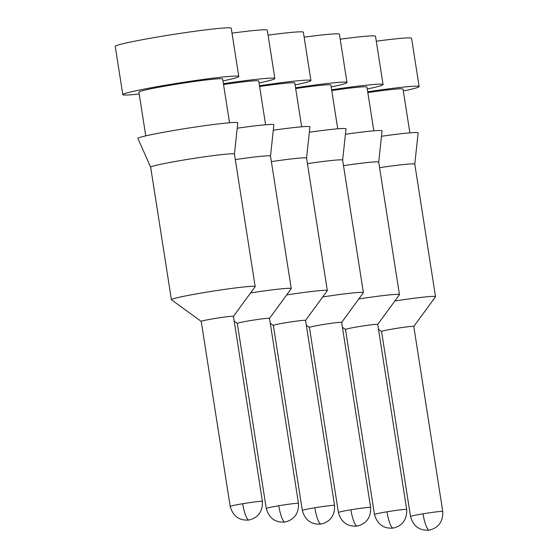 <?xml version="1.0" encoding="UTF-8"?>
<svg xmlns="http://www.w3.org/2000/svg" width="558" height="558" viewBox="0 0 558 558"><rect width="100%" height="100%" fill="white"/><g stroke="black" fill="none" stroke-linecap="round" stroke-linejoin="round"><path stroke-width="0.84" d="M238.789 76.474L231.228 28.2A58.702 2.79 171.1 0 0 160.244 36.556A58.702 2.79 171.1 0 0 115.234 46.363L122.795 94.637A58.702 2.79 -8.9 0 1 167.805 84.83A58.702 2.79 -8.9 0 1 238.789 76.474A58.702 2.79 -8.9 0 1 222.977 80.903M139.207 94.023A58.702 2.79 -8.9 0 1 122.795 94.637M229.526 122.76L222.677 78.999A42.394 2.016 171.1 0 0 171.411 85.032A42.394 2.016 171.1 0 0 138.907 92.112L145.757 135.88M201.243 321.436A16.308 0.774 -8.9 0 1 201.222 321.401L171.473 299.779A42.394 2.016 -8.9 0 1 171.411 299.695A42.394 2.016 -8.9 0 1 203.921 292.608A42.394 2.016 -8.9 0 1 255.18 286.575L234.437 154.078L237.785 122.823A50.548 2.406 171.1 0 0 176.663 129.986A50.548 2.406 171.1 0 0 137.917 138.461L150.667 167.212A42.394 2.016 -8.9 0 1 150.667 167.198A42.394 2.016 -8.9 0 1 183.17 160.111A42.394 2.016 -8.9 0 1 234.437 154.078A42.394 2.016 -8.9 0 1 234.437 154.106M230.196 506.455L201.222 321.401A16.308 0.774 -8.9 0 1 213.721 318.681A16.308 0.774 -8.9 0 1 233.439 316.358L262.413 501.412C262.748 511.47 258.277 517.678 249.001 520.014C239.298 520.795 233.035 516.276 230.196 506.455A16.308 0.774 171.1 0 1 242.702 503.728A16.308 0.774 -8.9 0 1 262.413 501.412M255.18 286.575A42.394 2.016 -8.9 0 1 255.152 286.679L233.439 316.379M237.31 323.452A16.308 0.774 -8.9 0 1 237.29 323.424A16.308 0.774 -8.9 0 1 249.789 320.697A16.308 0.774 -8.9 0 1 269.507 318.374L298.488 503.428C298.823 513.493 294.345 519.693 285.068 522.03C275.373 522.811 269.102 518.291 266.264 508.471A16.308 0.774 171.1 0 1 278.77 505.75A16.308 0.774 -8.9 0 1 298.488 503.428M223.416 83.742A58.702 2.79 -8.9 0 1 274.857 78.49L267.296 30.216A58.702 2.79 171.1 0 0 232.002 33.152M274.857 78.49A58.702 2.79 -8.9 0 1 259.045 82.926M265.601 124.776L258.745 81.015A42.394 2.016 171.1 0 0 223.542 84.516M235.295 159.595A42.394 2.016 -8.9 0 1 270.504 156.094L273.859 124.839A50.548 2.406 171.1 0 0 237.213 128.207M250.584 292.922A42.394 2.016 -8.9 0 1 291.248 288.591L270.504 156.094A42.394 2.016 -8.9 0 1 270.504 156.121M291.248 288.591A42.394 2.016 -8.9 0 1 291.22 288.695L269.514 318.395M273.385 325.474A16.308 0.774 -8.9 0 1 273.357 325.44A16.308 0.774 -8.9 0 1 285.863 322.712A16.308 0.774 -8.9 0 1 305.575 320.39L327.288 290.711A42.394 2.016 -8.9 0 0 327.323 290.613A42.394 2.016 -8.9 0 0 286.659 294.938M259.491 85.758A58.702 2.79 -8.9 0 1 310.925 80.505L303.364 32.231A58.702 2.79 171.1 0 0 268.07 35.168M310.925 80.505A58.702 2.79 -8.9 0 1 295.112 84.942M301.669 126.792L294.812 83.03A42.394 2.016 171.1 0 0 259.609 86.532M271.369 161.611A42.394 2.016 -8.9 0 1 306.572 158.116L309.927 126.854A50.548 2.406 171.1 0 0 273.281 130.223M306.572 158.116A42.394 2.016 -8.9 0 1 306.572 158.137L327.323 290.613M306.335 325.223L309.432 327.476A16.308 0.774 -8.9 0 1 309.425 327.455A16.308 0.774 -8.9 0 1 321.931 324.728A16.308 0.774 -8.9 0 1 341.649 322.412L363.356 292.727A42.394 2.016 -8.9 0 0 363.391 292.629A42.394 2.016 -8.9 0 0 322.726 296.954M295.559 87.773A58.702 2.79 -8.9 0 1 346.992 82.528L339.431 34.254A58.702 2.79 171.1 0 0 304.138 37.184M346.992 82.528A58.702 2.79 -8.9 0 1 331.18 86.957M337.736 128.807L330.887 85.046A42.394 2.016 171.1 0 0 295.677 88.548M307.437 163.633A42.394 2.016 -8.9 0 1 342.64 160.132L345.995 128.877A50.548 2.406 171.1 0 0 309.348 132.239M342.64 160.132A42.394 2.016 -8.9 0 1 342.64 160.16L363.391 292.629M342.403 327.239L345.5 329.492A16.308 0.774 -8.9 0 1 345.5 329.471A16.308 0.774 -8.9 0 1 357.999 326.751A16.308 0.774 -8.9 0 1 377.717 324.428L399.423 294.75A42.394 2.016 -8.9 0 0 399.458 294.645A42.394 2.016 -8.9 0 0 358.794 298.969M331.626 89.789A58.702 2.79 -8.9 0 1 383.06 84.544L375.506 36.27A58.702 2.79 171.1 0 0 340.213 39.2M383.06 84.544A58.702 2.79 -8.9 0 1 367.255 88.973M373.804 130.83L366.955 87.069A42.394 2.016 171.1 0 0 331.745 90.563M343.505 165.649A42.394 2.016 -8.9 0 1 378.708 162.148A42.394 2.016 -8.9 0 1 378.715 162.176L382.063 130.893A50.548 2.406 171.1 0 0 345.416 134.255M381.588 331.522A16.308 0.774 -8.9 0 1 381.567 331.487A16.308 0.774 -8.9 0 1 394.067 328.767A16.308 0.774 -8.9 0 1 413.785 326.444L442.766 511.498C443.094 521.563 438.623 527.763 429.346 530.1C419.644 530.881 413.38 526.361 410.542 516.541A16.308 0.774 171.1 0 1 423.048 513.813A16.308 0.774 -8.9 0 1 442.766 511.498M367.694 91.812A58.702 2.79 -8.9 0 1 419.135 86.56L411.574 38.286A58.702 2.79 171.1 0 0 376.28 41.222M419.135 86.56A58.702 2.79 -8.9 0 1 403.322 90.989M409.872 132.846L403.022 89.085A42.394 2.016 171.1 0 0 367.82 92.586M379.573 167.665A42.394 2.016 -8.9 0 1 414.782 164.164A42.394 2.016 -8.9 0 1 414.782 164.192L418.13 132.909A50.548 2.406 171.1 0 0 381.491 136.278M394.862 300.992A42.394 2.016 -8.9 0 1 435.526 296.661A42.394 2.016 -8.9 0 1 435.498 296.765L413.785 326.465M242.702 503.728A16.308 3.529 80.5 0 0 249.001 520.014M278.77 505.75A16.308 3.529 80.5 0 0 285.068 522.03M314.838 507.766A16.308 0.774 -8.9 0 1 334.556 505.443C334.891 515.508 330.42 521.709 321.136 524.046C311.441 524.827 305.17 520.307 302.338 510.486A16.308 0.774 171.1 0 1 314.838 507.766A16.308 3.529 80.5 0 0 321.136 524.046M350.905 509.782A16.308 0.774 -8.9 0 1 370.624 507.459C370.958 517.524 366.487 523.725 357.211 526.068C347.508 526.843 341.245 522.323 338.406 512.509A16.308 0.774 171.1 0 1 350.905 509.782A16.308 3.529 80.5 0 0 357.211 526.068M386.98 511.798A16.308 0.774 -8.9 0 1 406.691 509.475C407.026 519.54 402.555 525.741 393.278 528.084C383.576 528.858 377.313 524.339 374.474 514.525A16.308 0.774 171.1 0 1 386.98 511.798A16.308 3.529 80.5 0 0 393.278 528.084M423.048 513.813A16.308 3.529 80.5 0 0 429.346 530.1M150.667 167.198L171.411 299.695M266.264 508.471L237.29 323.424L234.193 321.185M302.338 510.486L273.357 325.44L270.267 323.201M305.575 320.39L334.556 505.443M309.425 327.455L338.406 512.509M341.649 322.412L370.624 507.459M345.5 329.471L374.474 514.525M378.708 162.148L399.458 294.645M377.717 324.428L406.691 509.475M381.567 331.508L378.47 329.255M381.567 331.487L410.542 516.541M414.782 164.164L435.526 296.661"/></g></svg>
